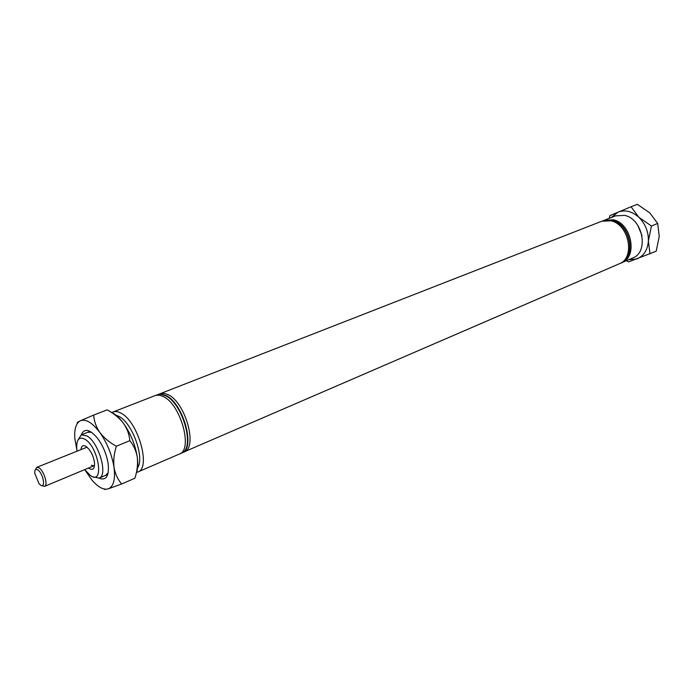 <?xml version="1.0" encoding="UTF-8"?>
<svg xmlns="http://www.w3.org/2000/svg" width="694" height="694" viewBox="0 0 694 694"><rect width="100%" height="100%" fill="white"/><g stroke="black" fill="none" stroke-linecap="round" stroke-linejoin="round"><path stroke-width="1.04" d="M621.147 262.965L632.824 257.934C649.133 252.2 642.861 218.836 624.635 215.392L615.517 215.869L603.685 220.501M137.568 467.799C144.864 457.919 132.467 423.245 119.16 416.495L115.907 415.133M112.003 412.54L113.131 411.958C115.421 411.091 118.084 411.516 121.129 413.242C138.219 421.761 151.24 468.207 137.82 472.007L136.614 472.397M84.711 469.612L90.446 475.564C104.568 485.878 98.912 447.248 84.92 439.224C79.081 436.353 76.357 439.458 76.748 448.558L77.069 451.031M77.884 440.187L81.345 434.843L86.941 435.901C98.782 442.33 108.307 475.572 99.138 478.105L93.135 476.882M80.964 449.443C81.476 445.808 83.159 444.776 86.004 446.363L88.962 449.174C91.938 453.165 93.777 457.632 94.471 462.568C94.8 468.519 93.109 470.523 89.387 468.589L88.589 467.999M91.382 465.284L93.898 465.778L94.54 465.318M621.711 262.74C638.029 257.023 631.627 223.355 613.366 219.816L604.248 220.267M620.479 263.269L620.592 263.226C636.91 257.509 630.49 223.815 612.229 220.258L602.999 220.753M619.803 263.547L620.367 263.321C636.684 257.604 630.265 223.902 612.004 220.354L602.314 221.039M182.921 452.401L619.239 263.807C635.557 258.09 629.128 224.362 610.859 220.796L601.741 221.247L158.978 394.166M184.023 452.028C197.964 447.934 185.68 402.676 168.243 394.73L163.862 393.238L160.019 393.654M180.371 453.503L181.472 453.13C195.387 449.053 183.06 403.726 165.649 395.745L160.687 394.192L156.384 395.181M181.689 453.035L181.897 452.948C195.821 448.862 183.502 403.552 166.083 395.58L161.702 394.079L157.651 394.582M137.82 472.007L179.347 454.05C193.236 449.981 180.874 404.602 163.48 396.604L159.707 395.198L155.777 395.337L113.131 411.958M87.071 447.162L36.765 467.34L39.116 467.895C44.034 470.905 48.311 485.375 44.59 486.373L42.169 485.783M37.858 469.951C35.654 468.684 34.613 469.786 34.735 473.247L38.994 483.605L40.434 484.976C46.012 489.279 43.332 473.429 37.858 469.951M35.403 469.821L36.765 467.34M81.181 434.912C84.278 427.99 89.691 429.066 97.42 438.122C102.99 445.695 106.564 454.197 108.143 463.627L108.255 464.459C109.132 476.344 106.043 480.916 98.973 478.175M91.565 432.293L87.947 432.223M103.814 488.923L104.681 489.426L108.125 488.888L121.684 483.978L134.922 478.218C137.195 471.096 137.993 464.191 137.317 457.493L137.186 456.626C135.157 444.49 130.593 433.394 123.497 423.34C127.21 428.762 129.327 434.539 129.83 440.681C133.552 445.158 136.007 450.484 137.186 456.635L137.317 457.493C138.184 464.312 137.785 469.725 136.111 473.733M121.684 483.978C117.746 479.502 115.195 473.967 114.016 467.366C113.269 460.582 114.05 453.529 116.366 446.225L129.83 440.681M116.366 446.225C109.626 442.599 104.135 438.044 99.884 432.57C96.119 426.992 94.054 421.163 93.707 415.073L107.171 409.859C113.755 413.381 119.16 417.823 123.385 423.184L123.385 423.184C119.038 417.363 114.762 413.598 110.572 411.889M93.707 415.073L80.435 420.72L77.442 422.36L76.982 423.999M85.154 470.228L91.79 479.918C97.941 487.101 103.389 490.085 108.125 488.888C113.521 486.711 115.482 479.537 114.016 467.366C111.96 454.752 107.249 443.154 99.884 432.57C92.397 422.698 85.917 418.742 80.435 420.72C76.028 423.054 74.163 429.057 74.848 438.721L76.947 450.276M105.67 475.321L108.195 472.727M637.725 225.229L642.011 235.665M626.439 260.692L628.573 261.89L656.194 251.219L659.239 236.428L657.695 223.451L651.449 226.018L638.844 217.283L631.054 206.751L637.352 204.314L649.801 212.911L657.695 223.451M649.992 253.917L648.378 241.026L651.449 226.018M631.054 206.751L609.983 215.6L609.15 218.358M628.634 259.747L636.858 258.957C643.763 256.051 647.606 250.074 648.378 241.026C648.56 231.787 645.385 223.867 638.844 217.283C632.008 211.236 625.077 209.527 618.05 212.138L611.267 217.526M81.345 434.843L90.073 431.382M99.138 478.105L107.77 474.427M94.523 465.518L44.59 486.373"/></g></svg>
